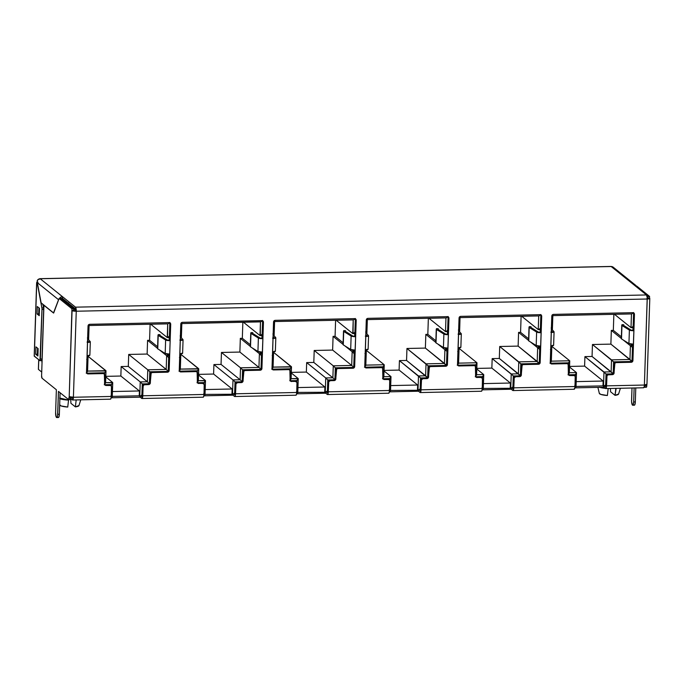 <?xml version="1.0" encoding="UTF-8"?>
<svg xmlns="http://www.w3.org/2000/svg" width="684" height="684" viewBox="0 0 684 684"><rect width="100%" height="100%" fill="white"/><g stroke="black" fill="none" stroke-linecap="round" stroke-linejoin="round"><path stroke-width="1.03" d="M59.67 404.885L59.696 404.971A9.653 1.958 1.9 0 0 59.995 405.381L59.696 404.099L59.995 405.381A9.653 1.958 1.9 0 0 67.742 407.057L68.545 400.106L59.705 398.738M618.61 393.993L615.027 395.343L610.556 391.744L610.427 388.478L610.556 391.744L615.027 395.343L616.147 388.358A11.671 2.368 -178.1 0 1 615.822 388.392L615.027 395.343A9.653 1.958 1.9 0 0 618.601 394.052L620.397 388.273M601.253 387.306A10.303 2.086 1.9 0 0 604.921 387.999L601.253 387.306M41.724 372.053L38.449 369.42L38.766 359.827L38.449 369.42L41.724 372.053M603.519 386.306L602.997 385.879L576.039 386.46L602.997 385.879L603.519 386.306L603.989 371.985L611.128 371.831L611.522 359.869L629.947 359.476L630.4 345.762L632.392 345.719L632.452 344.163L632.392 345.719L630.161 343.924L633.17 346.455L632.392 345.719L630.4 345.762L623.252 340.008L632.897 347.754L630.4 345.762L629.947 359.476L610.88 344.12L631.99 361.468L629.947 359.476L611.522 359.869L592.455 344.514L613.565 361.862L631.905 361.477L613.565 361.862L611.522 359.869L611.128 371.831L592.062 356.475L613.172 373.832L611.128 371.831L603.989 371.985L584.923 356.629L606.033 373.986L613.078 373.832L606.033 373.986L603.989 371.985L603.519 386.306L605.665 384.938L606.033 373.986L605.665 384.938L603.81 386.306M511.093 388.281L512.914 386.922L513.282 375.969L520.327 375.815L513.282 375.969L512.632 375.311L513.282 375.969L512.914 386.922L511.093 388.281L483.289 388.444L510.768 388.29L511.239 373.968L518.378 373.823L518.771 361.853L537.196 361.46L537.65 347.746L539.642 347.711L539.693 346.147L539.642 347.711L537.41 345.907L540.42 348.438L539.642 347.711L537.65 347.746L530.502 341.991L540.146 349.738L537.65 347.746L537.196 361.46L518.13 346.104L539.24 363.461L537.196 361.46L518.771 361.853L499.705 346.497L520.815 363.854L539.154 363.461L520.815 363.854L518.771 361.853L518.378 373.823L499.311 358.467L520.413 375.815L518.378 373.823L511.239 373.968L492.172 358.613L512.632 375.311L511.239 373.968L510.768 388.29M418.009 390.273L390.53 390.427L418.009 390.273L418.488 375.961L425.628 375.807L426.021 363.837L444.446 363.443L444.899 349.738L446.891 349.695L446.943 348.13L446.891 349.695L444.66 347.891L447.669 350.422L446.891 349.695L444.899 349.738L437.751 343.975L447.396 351.721L444.899 349.738L444.446 363.443L425.38 348.088L446.49 365.444L444.446 363.443L426.021 363.837L406.954 348.481L428.064 365.837L446.396 365.444L428.064 365.837L426.021 363.837L425.628 375.807L406.561 360.451L427.662 377.799L425.628 375.807L418.488 375.961L399.422 360.605L420.532 377.953L427.577 377.799L420.532 377.953L418.488 375.961L418.009 390.273L420.164 388.905L420.532 377.953L420.164 388.905L418.309 390.273M325.259 392.257L297.779 392.411L325.259 392.257L325.738 377.944L332.877 377.79L333.27 365.829L351.696 365.436L352.149 351.721L354.141 351.679L354.192 350.114L354.141 351.679L351.909 349.875L354.141 351.679L352.149 351.721L345.001 345.959L352.149 351.721L351.696 365.436L332.629 350.071L351.696 365.436L333.27 365.829L314.204 350.473L333.27 365.829L332.877 377.79L313.811 362.434L332.877 377.79L325.738 377.944L306.671 362.588L325.738 377.944L325.259 392.257L327.414 390.897L327.773 379.936L334.827 379.791L327.773 379.936L325.738 377.944L327.773 379.936L327.414 390.897L325.558 392.265M232.509 394.24L205.029 394.403L232.509 394.24L232.987 379.928L240.127 379.774L240.52 367.812L258.945 367.419L259.398 353.705L261.391 353.662L261.442 352.106L261.391 353.662L259.159 351.867L261.391 353.662L259.398 353.705L252.242 347.942L259.398 353.705L258.945 367.419L239.879 352.063L258.945 367.419L240.52 367.812L221.454 352.457L240.52 367.812L240.127 379.774L221.052 364.418L240.127 379.774L232.987 379.928L213.921 364.572L232.987 379.928L232.509 394.24L233.321 393.993L232.808 394.249M139.758 396.233L139.237 395.805L112.279 396.387L139.237 395.805L139.758 396.233L140.237 381.911L147.368 381.757L147.77 369.796L166.195 369.403L166.648 355.689L168.64 355.646L168.692 354.09L168.64 355.646L166.409 353.85L168.64 355.646L166.648 355.689L159.492 349.926L166.648 355.689L166.195 369.403L147.128 354.047L166.195 369.403L147.77 369.796L128.703 354.44L147.77 369.796L147.368 381.757L128.301 366.402L147.368 381.757L140.237 381.911L121.162 366.556L140.237 381.911L139.758 396.233L140.571 395.976L140.058 396.233M608.153 388.529L607.785 388.538A11.671 2.368 -178.1 0 0 608.187 388.563L607.383 395.506L608.187 388.563M599.817 387.341A11.671 2.368 -178.1 0 0 605.357 388.35L599.346 387.187M597.893 387.375L599.338 393.42A9.653 1.958 1.9 0 0 607.383 395.506L600.714 394.377L599.329 393.257M59.893 398.191A10.303 2.086 1.9 0 0 68.169 399.807L68.186 399.251L68.545 400.106A11.671 2.368 -178.1 0 1 59.876 398.789M59.611 397.994L68.545 400.106L67.742 407.057L61.073 405.928L59.688 404.808M576.193 381.621L603.151 381.039L584.606 366.111L569.567 366.427L584.606 366.111L603.151 381.039L602.997 385.879L603.151 381.039L576.193 381.621M483.443 383.604L510.401 383.031L491.856 368.095L476.816 368.411L491.856 368.095L510.401 383.031L510.238 387.871L510.401 383.031L483.443 383.604M390.692 385.588L417.65 385.015L399.105 370.078L384.066 370.403L399.105 370.078L417.65 385.015L417.488 389.854L417.65 385.015L390.692 385.588M297.942 387.572L324.9 386.999L306.355 372.062L291.316 372.387L306.355 372.062L324.9 386.999L324.738 391.838L324.9 386.999L297.942 387.572M205.191 389.564L232.15 388.982L213.605 374.045L198.565 374.37L213.605 374.045L232.15 388.982L231.987 393.822L232.15 388.982L205.191 389.564M149.411 383.673L149.805 371.788L168.144 371.395L149.805 371.788L147.77 369.796L149.805 371.788L149.411 383.673M103.934 373.703L102.78 373.233L88.108 373.909A1.719 1.624 -51.2 0 1 86.509 372.267L87.492 342.419L90.254 341.632A3.779 0.769 -178.1 0 1 90.314 341.778A3.779 0.769 -178.1 0 1 87.492 342.419L88.039 326.02A1.719 1.624 -51.2 0 1 89.758 324.301L169.093 322.609A1.719 1.624 -51.2 0 1 170.701 324.25L170.154 340.649A3.779 0.769 -178.1 0 1 165.631 340.016L165.186 353.457L157.756 348.857A3.779 0.769 1.9 0 1 157.577 348.515A3.779 0.769 1.9 0 0 157.551 348.592A3.779 0.769 1.9 0 0 157.756 348.857L158.209 335.408L165.631 340.016L165.186 353.457A3.779 0.769 1.9 0 0 169.709 354.098L169.162 370.497L168.734 370.147L169.264 354.098L168.734 370.147L168.204 371.344L168.683 357.689L169.145 357.672L166.648 355.689L168.683 357.689L168.238 371.309L167.016 371.857L151.908 372.182L150.719 372.703L149.762 383.151L148.197 384.22L143.734 384.442L142.811 385.366L142.349 395.429L142.657 386.015L143.093 386.366L142.785 395.779L203.994 394.463L204.208 384.417L202.703 383.408L198.257 383.382L197.385 382.484L197.12 372.07L195.966 371.6L180.858 371.925L179.362 370.916L180.79 324.036L181.32 322.839L182.508 322.318L262.476 320.736L263.451 322.267L261.767 369.155L260.202 370.224L245.094 370.548L243.906 371.07L242.948 381.51L242.016 382.442L237.562 382.664L235.997 383.733L235.535 393.787L296.753 392.479L296.959 382.433L295.454 381.424L291.008 381.39L290.144 380.501L289.871 370.078L288.716 369.616L273.609 369.941L272.112 368.933L273.54 322.053L274.07 320.856L275.259 320.334L354.594 318.633L355.757 319.103L356.202 320.283L354.517 367.171L352.953 368.24L337.845 368.565L336.656 369.078L335.699 379.526L334.775 380.458L330.312 380.68L328.748 381.749L328.286 391.804L389.504 390.496L389.709 380.449L388.837 379.552L384.391 379.526L382.895 378.517L382.63 368.095L381.467 367.633L366.368 367.949L364.863 366.949L366.291 320.069L366.821 318.864L368.009 318.351L447.353 316.649L448.507 317.119L448.952 318.299L447.276 365.188L445.703 366.256L430.604 366.581L429.407 367.094L428.449 377.542L427.526 378.474L423.063 378.697L421.498 379.765L421.036 389.82L482.254 388.512L482.459 378.457L480.963 377.457L476.509 377.423L475.645 376.533L475.38 366.111L474.217 365.641L459.118 365.966L457.613 364.965L459.049 318.077L459.571 316.88L460.759 316.367L540.104 314.666L541.258 315.136L541.702 316.316L540.027 363.204L538.453 364.273L523.354 364.589L522.157 365.111L521.199 375.559L520.276 376.491L515.813 376.713L514.248 377.782L513.787 387.837L575.005 386.528L575.21 376.474L574.346 375.584L569.892 375.55L568.395 374.55L568.13 364.127L566.968 363.657L551.868 363.982L550.372 362.982L551.8 316.094L552.321 314.897L553.51 314.383L632.854 312.682L634.008 313.152L634.453 314.324L632.777 361.212L631.204 362.281L616.104 362.606L614.916 363.127L613.95 373.575L612.385 374.644L607.931 374.866L606.999 375.798L606.537 385.853L644.388 385.041L647.235 299.011L76.257 311.229L73.402 397.259L111.244 396.455L111.458 386.4L110.586 385.511L106.14 385.477L104.635 384.476L104.37 374.054L103.216 373.584L88.108 373.909L86.611 372.9L88.039 326.02L88.569 324.823L89.758 324.301L169.093 322.609L170.256 323.07L170.701 324.25L169.709 354.098L169.162 370.497L168.64 371.694L167.452 372.207L152.344 372.532L151.155 373.054L150.198 383.502L148.625 384.57L144.17 384.793L143.247 385.716L142.144 398.447L140.237 397.173L140.263 396.258L140.237 397.173L111.116 397.797L140.237 397.173L141.802 398.439A3.437 0.872 88.8 0 0 141.99 398.507L203.199 397.199A3.437 0.872 -91.2 0 0 203.994 394.463L203.661 396.634L203.02 397.122A3.437 0.872 -91.2 0 0 203.199 397.199M167.546 337.545L169.854 336.169L169.401 336.177L169.846 322.771L169.401 336.177L167.546 337.545L167.7 323.865L167.247 337.545L150.719 324.233L167.247 337.545M86.723 373.139L104.661 372.754L104.609 374.362L104.661 372.754L105.977 370.959L87.509 355.851L105.943 370.694L87.578 371.087L105.977 370.959L104.661 372.754L86.723 373.139M104.755 384.707L111.398 384.57L111.347 386.178L111.398 384.57L112.68 382.501L105.789 376.952L112.68 382.501L105.601 382.655L112.715 382.766L111.398 384.57L104.755 384.707M606.127 384.93L605.665 384.938L606.127 384.93M613.172 373.746L613.565 361.862L613.172 373.746M631.99 361.383L632.443 347.763L631.99 361.383M633.615 326.242L633.153 326.251L633.598 312.853L633.153 326.251L632.469 326.884L633.615 326.242M550.483 363.213L568.421 362.836L568.361 364.435L569.037 362.152L568.421 362.836L550.483 363.213M568.507 374.789L575.159 374.644L575.107 376.251L575.783 373.96L575.159 374.644L568.507 374.789M513.376 386.913L512.914 386.922L513.376 386.913M520.421 375.73L520.815 363.854L520.421 375.73M539.24 363.375L539.693 349.746L539.24 363.375M540.864 328.226L540.403 328.234L540.847 314.837L540.403 328.234L539.719 328.867L540.864 328.226M457.733 365.205L475.662 364.82L475.611 366.419L476.286 364.136L475.662 364.82L457.733 365.205M475.756 376.773L482.408 376.627L482.357 378.235L483.032 375.943L482.408 376.627L475.756 376.773M420.617 388.897L420.164 388.905L420.617 388.897M427.671 377.713L428.064 365.837L427.671 377.713M446.49 365.359L446.943 351.73L446.49 365.359M448.114 330.21L447.652 330.218L448.097 316.82L447.652 330.218L446.968 330.851L448.114 330.21M364.982 367.188L382.912 366.804L382.86 368.411L383.536 366.12L382.912 366.804L364.982 367.188M383.006 378.756L389.658 378.611L389.598 380.219L390.282 377.927L389.658 378.611L383.006 378.756M327.867 390.88L327.414 390.897L327.867 390.88M334.912 379.697L335.314 367.821L353.645 367.428L335.314 367.821L333.27 365.829L335.314 367.821L334.912 379.697M353.739 367.342L354.192 353.714L354.645 353.705L352.149 351.721L354.192 353.714L353.739 367.342M353.047 333.578L355.364 332.202L354.902 332.21L355.347 318.804L354.902 332.21L353.047 333.578L353.209 319.898L352.756 333.57L336.229 320.266L352.756 333.57M272.223 369.172L290.161 368.787L290.11 370.395L290.161 368.787L291.478 366.983L273.01 351.875L291.444 366.718L273.078 367.111L291.478 366.983L290.161 368.787L272.223 369.172M290.255 380.74L296.907 380.595L296.847 382.202L296.907 380.595L298.181 378.534L291.298 372.985L298.181 378.534L291.102 378.679L298.215 378.799L296.907 380.595L290.255 380.74M235.116 392.873L234.663 392.881L235.022 381.92L242.076 381.775L235.022 381.92L232.987 379.928L235.022 381.92L234.663 392.881L233.321 393.993L235.116 392.873M242.162 381.689L242.555 369.805L260.895 369.411L242.555 369.805L240.52 367.812L242.555 369.805L242.162 381.689M260.989 369.326L261.442 355.697L261.895 355.689L259.398 353.705L261.442 355.697L260.989 369.326M260.296 335.562L262.605 334.185L262.152 334.194L262.596 320.787L262.152 334.194L260.296 335.562L260.45 321.882L259.997 335.562L243.47 322.249L259.997 335.562M179.473 371.156L197.411 370.771L197.36 372.378L197.411 370.771L198.728 368.967L180.26 353.859L198.693 368.71L180.328 369.095L198.728 368.967L197.411 370.771L179.473 371.156M197.505 382.724L204.148 382.587L204.097 384.186L204.148 382.587L205.431 380.518L198.54 374.969L205.431 380.518L198.351 380.672L205.465 380.783L204.148 382.587L197.505 382.724M142.366 394.856L141.913 394.865L142.272 383.912L149.326 383.758L142.272 383.912L140.237 381.911L142.272 383.912L141.913 394.865L140.571 395.976L142.366 394.856M112.441 391.547L139.399 390.966L120.854 376.029L105.815 376.354L120.854 376.029L139.399 390.966L139.237 395.805L139.399 390.966L112.441 391.547M68.075 304.286L75.821 310.425L68.195 304.286L68.306 303.611L68.075 304.286M67.152 302.268L62.27 298.335L67.152 302.268L66.271 303.029L67.152 302.268M87.022 356.612L87.971 357.373L87.022 356.612M86.996 357.399L87.971 357.373L86.996 357.399M149.574 340.29L157.611 346.771L149.574 340.29L147.582 340.333L157.559 348.37L147.582 340.333L147.128 354.047L128.703 354.44L128.301 366.402L121.162 366.556L120.854 376.029L121.162 366.556L128.301 366.402L128.703 354.44L147.128 354.047L147.582 340.333L149.574 340.29L150.104 324.25L149.574 340.29M169.145 340.299L169.239 337.537L169.145 340.299M550.782 346.685L551.731 347.446L550.782 346.685M551.731 347.446L550.757 347.472L551.766 347.711L550.449 349.515L551.766 347.711M614.48 314.307L631.007 327.619L631.46 313.947L631.007 327.619L614.48 314.307M613.326 330.363L621.371 336.844L613.326 330.363L611.334 330.406L621.32 338.443L611.334 330.406L610.88 344.12L592.455 344.514L592.062 356.475L584.923 356.629L584.606 366.111L584.923 356.629L592.062 356.475L592.455 344.514L610.88 344.12L611.334 330.406L613.326 330.363L613.864 314.324L613.326 330.363M632.905 330.372L632.999 327.61L633.811 327.32L632.999 327.576L632.905 330.372M569.55 367.026L576.441 372.575L569.55 367.026M576.441 372.575L569.362 372.729L576.441 372.575L575.783 373.96L576.475 372.84M551.27 345.924L569.695 360.767L551.27 345.924M569.695 360.767L551.33 361.161L569.695 360.767L569.037 362.152L569.729 361.032M458.032 348.669L458.973 349.43L458.032 348.669M458.973 349.43L458.006 349.456L459.015 349.695L457.699 351.499L459.015 349.695M521.73 316.29L538.257 329.603L538.71 315.931L538.257 329.603L521.73 316.29M538.582 329.594L539.719 328.867L538.257 329.603M520.575 332.347L528.621 338.828L520.575 332.347L518.583 332.39L528.57 340.435L518.583 332.39L518.13 346.104L499.705 346.497L499.311 358.467L492.172 358.613L491.856 368.095L492.172 358.613L499.311 358.467L499.705 346.497L518.13 346.104L518.583 332.39L520.575 332.347L521.105 316.307L520.575 332.347M540.155 332.356L540.249 329.594L540.155 332.356M476.799 369.018L483.691 374.558L476.799 369.018M483.691 374.558L476.611 374.712L483.691 374.558L483.032 375.943L483.725 374.823M458.511 347.908L476.945 362.751L458.511 347.908M476.945 362.751L458.579 363.144L476.945 362.751L476.286 364.136L476.979 363.016M365.282 350.661L366.222 351.422L365.282 350.661M366.222 351.422L365.256 351.439L366.265 351.687L364.948 353.483L366.265 351.687M428.979 318.274L445.506 331.586L445.959 317.915L445.506 331.586L428.979 318.274M427.825 334.339L435.87 340.812L427.825 334.339L425.833 334.382L435.819 342.419L425.833 334.382L425.38 348.088L406.954 348.481L406.561 360.451L399.422 360.605L399.105 370.078L399.422 360.605L406.561 360.451L406.954 348.481L425.38 348.088L425.833 334.382L427.825 334.339L428.355 318.291L427.825 334.339M447.404 334.339L447.49 331.586L447.404 334.339M384.049 371.002L390.932 376.551L384.049 371.002M390.932 376.551L383.861 376.696L390.932 376.551L390.282 377.927L390.974 376.816M365.76 349.892L384.194 364.734L365.76 349.892M384.194 364.734L365.829 365.128L384.194 364.734L383.536 366.12L384.228 364.999M272.531 352.645L273.472 353.406L272.531 352.645M272.506 353.423L273.472 353.406L272.506 353.423M335.075 336.323L343.12 342.795L335.075 336.323L333.082 336.366L343.06 344.403L333.082 336.366L332.629 350.071L314.204 350.473L313.811 362.434L306.671 362.588L306.355 372.062L306.671 362.588L313.811 362.434L314.204 350.473L332.629 350.071L333.082 336.366L335.075 336.323L335.605 320.274L335.075 336.323M354.654 336.323L354.739 333.57L354.654 336.323M179.772 354.628L180.721 355.389L179.772 354.628M179.747 355.406L180.721 355.389L179.747 355.406M242.324 338.306L250.37 344.787L242.324 338.306L240.332 338.349L250.31 346.386L240.332 338.349L239.879 352.063L221.454 352.457L221.052 364.418L213.921 364.572L213.605 374.045L213.921 364.572L221.052 364.418L221.454 352.457L239.879 352.063L240.332 338.349L242.324 338.306L242.854 322.258L242.324 338.306M261.904 338.315L261.989 335.553L261.904 338.315M76.18 399.943L75.377 406.894L70.914 403.295L75.377 406.894L76.18 399.943A11.671 2.368 -178.1 0 0 76.505 399.909L76.138 399.918M70.914 403.295L70.734 398.832L70.914 403.295M78.968 405.544L75.377 406.894A9.653 1.958 1.9 0 0 78.951 405.603L80.746 399.815M389.871 390.171L389.29 389.572L389.871 390.171M333.159 378.047L333.655 378.517L333.159 378.047M334.262 379.133L334.912 379.782L334.262 379.133M383.143 378.081L382.518 378.765L383.143 378.081M383.835 376.961L383.604 377.448L383.835 376.961M351.986 365.692L352.474 366.162L351.986 365.692M353.089 366.769L353.731 367.428L353.089 366.769M365.111 366.513L364.486 367.197L365.111 366.513M365.803 365.393L365.572 365.88L365.803 365.393M354.432 351.935L354.919 352.405L354.432 351.935M355.552 333.279L355.039 333.536L355.552 333.279M354.021 319.608L354.671 319.129L354.021 319.608M355.355 318.496L354.671 319.129L355.355 318.496M366.239 332.578L365.658 331.979L366.239 332.578M274.532 321.548L353.337 319.898M273.942 320.856L274.369 321.309L273.942 320.856M367.12 319.325L366.692 318.872L367.12 319.325M274.122 335.263L272.907 333.963L274.079 335.254M447.421 317.137L448.106 316.512L447.421 317.137M446.259 317.88L446.772 317.624L446.259 317.88M446.31 331.33L446.968 330.851L446.31 331.33M447.789 331.552L448.302 331.287L447.789 331.552M272.813 354.791L272.198 355.466L272.813 354.791M273.053 367.376L272.822 367.864L273.053 367.376M272.36 368.496L271.736 369.18L272.36 368.496M291.085 378.953L290.854 379.432L291.085 378.953M290.392 380.065L289.768 380.749L290.392 380.065M296.728 392.907L297.762 392.89L296.54 391.556L297.711 392.847M482.622 388.187L482.04 387.58L482.622 388.187M482.229 388.939L483.212 388.88M240.409 380.03L240.896 380.501L240.409 380.03M241.512 381.116L242.162 381.766L241.512 381.116M475.893 376.097L475.269 376.781L475.893 376.097M476.586 374.977L476.355 375.465L476.586 374.977M259.236 367.676L259.723 368.146L259.236 367.676M260.339 368.753L260.98 369.411L260.339 368.753M457.861 364.529L457.245 365.213L457.861 364.529M458.554 363.409L458.331 363.897L458.554 363.409M261.681 353.919L262.169 354.389L261.681 353.919M262.801 335.263L262.288 335.519L262.801 335.263M261.262 321.591L261.921 321.112L261.262 321.591M262.605 320.48L261.921 321.112L262.605 320.48M458.99 330.594L458.408 329.996L458.99 330.594M181.192 322.839L181.619 323.293L181.192 322.839M459.87 317.342L459.443 316.88L459.87 317.342M460.033 317.573L459.639 331.321L458.605 331.347M181.841 323.566L181.38 337.272L180.157 335.947L181.328 337.238M540.172 315.153L540.864 314.529L540.172 315.153M539.009 315.897L539.522 315.64L539.009 315.897M540.54 329.56L541.061 329.303L540.54 329.56M180.063 356.774L179.439 357.458L180.063 356.774M180.302 369.369L180.072 369.847L180.302 369.369M179.61 370.48L178.986 371.164L179.61 370.48M198.334 380.937L198.103 381.424L198.334 380.937M197.642 382.057L197.018 382.732L197.642 382.057M205.003 394.839L203.789 393.539L204.961 394.83M575.372 386.203L574.791 385.596L575.372 386.203M147.658 382.023L148.146 382.493L147.658 382.023M148.761 383.1L149.411 383.758L148.761 383.1M568.643 374.114L568.019 374.798L568.643 374.114M569.336 372.994L569.105 373.481L569.336 372.994M166.477 369.659L166.973 370.129L166.477 369.659M167.589 370.745L168.23 371.395L167.589 370.745M550.62 362.546L549.996 363.23L550.62 362.546M551.313 361.426L551.082 361.913L551.313 361.426M168.931 355.911L169.418 356.381L168.931 355.911M170.051 337.246L169.538 337.503L170.051 337.246M168.512 323.575L169.162 323.096L168.512 323.575M169.854 322.463L169.162 323.096L169.854 322.463M551.74 328.611L551.159 328.004L551.74 328.611M89.031 325.516L167.837 323.865M88.441 324.823L88.869 325.285L88.441 324.823M552.621 315.358L552.193 314.897L552.621 315.358M88.621 339.238L87.407 337.93L88.569 339.23M632.922 313.169L633.615 312.537L632.922 313.169M631.76 313.913L632.273 313.648L631.76 313.913M631.819 327.362L632.469 326.884L631.819 327.362M87.313 358.758L86.688 359.442L87.313 358.758M87.552 371.352L87.321 371.839L87.552 371.352M86.859 372.472L86.235 373.156L86.859 372.472M105.575 382.92L105.345 383.408L105.575 382.92M104.883 384.04L104.267 384.724L104.883 384.04M111.227 396.874L112.262 396.857L112.732 382.655M111.62 396.13L111.039 395.523L111.62 396.13M68.588 302.986L68.306 303.611L68.588 302.986M632.709 405.227L634.367 405.193A4.121 1.052 -91.2 0 0 635.325 401.91L633.666 401.944A4.121 1.052 88.8 0 1 632.709 405.227A4.121 1.052 88.8 0 1 632.486 405.142L631.606 401.876L631.982 388.025L631.571 400.268A4.121 1.052 88.8 0 0 632.486 405.142L633.264 404.552L633.666 401.944L635.325 401.91L634.923 404.518L634.145 405.108M56.524 417.462A4.121 1.052 88.8 0 1 55.609 412.589L56.131 416.838L56.934 417.479L57.576 415.752L58.465 391.419L68.58 399.567L58.465 391.419L57.704 414.273L59.363 414.239L60.081 392.727L59.363 414.239L57.704 414.273A4.121 1.052 88.8 0 1 56.746 417.556A4.121 1.052 88.8 0 1 56.524 417.462M481.681 377.577L476.073 377.072M474.944 365.76L473.781 365.29L458.049 365.504M541.164 315.324L540.728 332.364L541.266 315.965A1.719 1.624 128.8 0 0 540.89 314.854M540.266 346.155L539.591 362.853L538.017 363.922L522.918 364.239L521.73 364.76L520.763 375.208L519.84 376.14L514.744 376.499L513.812 377.431L513.299 388.102L513.034 388.82L512.222 388.298L512.863 388.811A1.719 0.436 88.8 0 0 512.957 388.854L512.966 388.854A1.719 0.436 88.8 0 0 513.351 387.486L513.667 378.072L514.103 378.423L513.667 378.072A1.719 1.624 128.8 0 1 515.385 376.362L519.199 376.277A1.719 1.624 128.8 0 0 520.917 374.558L521.199 365.957L521.635 366.308A1.719 1.624 -51.2 0 1 523.354 364.589L538.017 363.922A1.719 1.624 128.8 0 0 539.736 362.204L540.266 346.155M574.432 375.584L568.832 375.089M567.694 363.777L566.54 363.307L550.8 363.52M633.914 313.332L633.478 330.372L634.025 313.973L634.453 314.324L633.914 330.723L631.007 330.03L623.586 325.422L623.748 324.738L622.038 324.643L621.773 325.148A3.779 0.769 1.9 0 0 621.961 325.481L629.383 330.09L628.938 343.53A3.779 0.769 1.9 0 0 633.469 344.172L632.922 360.571L632.486 360.22L631.965 361.417L630.768 361.93L615.668 362.255L614.48 362.776L613.522 373.225L611.949 374.293L607.495 374.516L606.563 375.448L606.109 385.502L606.417 376.089L606.853 376.439L606.537 385.853L605.904 388.521L603.989 387.247L604.023 386.332L603.989 387.247L574.876 387.871L603.989 387.247L605.562 388.512A3.437 0.872 88.8 0 0 605.742 388.58L643.584 387.768A3.437 0.872 -91.2 0 0 644.388 385.041L644.054 387.212L643.405 387.7A3.437 0.872 -91.2 0 0 643.584 387.768M633.016 344.172L632.486 360.22L633.016 344.172M110.68 385.511L105.071 385.015M86.885 373.37A1.719 1.624 128.8 0 0 87.672 373.558L103.216 373.584A1.719 1.624 -51.2 0 1 104.233 373.926L103.797 373.575A1.719 1.624 128.8 0 0 102.78 373.233L87.048 373.447M170.162 323.258L169.718 340.299L170.265 323.9A1.719 1.624 128.8 0 0 169.88 322.797M203.43 383.527L197.821 383.031M196.684 371.72L195.53 371.25L179.798 371.455M262.913 321.275L262.468 338.315L263.015 321.916A1.719 1.624 128.8 0 0 262.63 320.813M262.015 352.115L261.331 368.804L259.766 369.873L244.658 370.198L243.47 370.711L242.512 381.159L241.58 382.091L237.126 382.313L235.561 383.382L235.048 394.052L234.783 394.779L233.962 394.249L234.612 394.771A1.719 0.436 88.8 0 0 234.697 394.805L234.706 394.805A1.719 0.436 88.8 0 0 235.099 393.437L235.416 384.032L235.843 384.382L235.416 384.032A1.719 1.624 128.8 0 1 237.126 382.313L240.948 382.236A1.719 1.624 128.8 0 0 242.658 380.518L242.948 371.916L243.384 372.267A1.719 1.624 -51.2 0 1 245.094 370.548L259.766 369.873A1.719 1.624 128.8 0 0 261.485 368.163L262.015 352.115M296.181 381.544L290.572 381.039M289.443 369.728L288.28 369.266L272.548 369.471M355.663 319.291L355.227 336.331L355.766 319.932A1.719 1.624 128.8 0 0 355.389 318.821M354.765 350.131L354.081 366.821L352.517 367.889L337.409 368.214L336.22 368.727L335.263 379.175L334.339 380.107L329.876 380.33L328.311 381.398L327.798 392.069L327.533 392.787L326.713 392.265L327.362 392.787A1.719 0.436 88.8 0 0 327.456 392.821L327.456 392.821A1.719 0.436 88.8 0 0 327.85 391.453L328.166 382.048L328.602 382.399L328.166 382.048A1.719 1.624 128.8 0 1 329.876 380.33L333.698 380.244A1.719 1.624 128.8 0 0 335.408 378.534L335.699 369.933L336.135 370.283A1.719 1.624 -51.2 0 1 337.845 368.565L352.517 367.889A1.719 1.624 128.8 0 0 354.235 366.171L354.765 350.131M388.931 379.56L383.322 379.056M382.194 367.744L381.031 367.282L365.299 367.488M448.413 317.308L447.977 334.348L448.516 317.949A1.719 1.624 128.8 0 0 448.14 316.837M365.145 367.411A1.719 1.624 128.8 0 0 365.931 367.599L381.467 367.633A1.719 1.624 -51.2 0 1 382.493 367.975L382.057 367.624A1.719 1.624 128.8 0 0 381.031 367.282L366.368 367.949A1.719 1.624 -51.2 0 1 364.76 366.308L365.752 336.468L368.505 335.673A3.779 0.769 -178.1 0 1 368.565 335.818A3.779 0.769 -178.1 0 1 365.752 336.468L366.291 320.069A1.719 1.624 -51.2 0 1 368.009 318.351L447.353 316.649A1.719 1.624 -51.2 0 1 448.952 318.299L448.413 334.698A3.779 0.769 -178.1 0 1 443.882 334.066L443.437 347.506L436.016 342.898A3.779 0.769 1.9 0 1 435.828 342.564A3.779 0.769 1.9 0 0 435.811 342.633A3.779 0.769 1.9 0 0 436.016 342.898L436.46 329.457L443.882 334.066L443.437 347.506A3.779 0.769 1.9 0 0 447.96 348.139L447.421 364.538L446.985 364.187L447.516 348.139L446.84 364.837L445.267 365.906L430.168 366.231L428.971 366.744L428.013 377.192L427.09 378.124L422.627 378.346L421.062 379.415L420.549 390.085L420.284 390.803L419.463 390.282L420.113 390.803A1.719 0.436 88.8 0 0 420.207 390.838L420.215 390.838M110.979 385.742L110.543 385.391A1.719 1.624 128.8 0 0 109.517 385.049L109.953 385.4A1.719 1.624 -51.2 0 1 111.56 387.041L111.244 396.455A3.437 0.872 -91.2 0 1 110.449 399.182A3.437 0.872 -91.2 0 1 110.261 399.114L110.911 398.618L111.244 396.455L73.402 397.259L76.257 311.229A3.437 0.693 -178.1 0 1 72.068 310.596L69.169 397.977A2.061 0.522 88.8 0 1 68.691 399.61A2.061 0.522 88.8 0 1 68.58 399.567L69.212 396.634A3.437 0.693 1.9 0 0 73.402 397.259A3.437 0.872 88.8 0 1 72.607 399.995A3.437 0.872 88.8 0 1 72.418 399.918L70.777 398.592L72.76 399.935L73.402 397.259L69.212 396.634L71.948 308.775L59.115 298.438L53.66 313.05L43.93 305.329L41.596 375.772L42.049 378.209L56.37 389.743L55.609 412.589L56.37 389.743L42.049 378.209A2.061 0.522 88.8 0 1 41.596 375.772L43.93 305.329L53.6 313.075L59.115 298.438L60.773 298.404L59.115 298.438L71.948 308.775L73.607 308.74L60.773 298.404L73.607 308.74L71.948 308.775L71.888 310.459L76.257 311.229L71.888 310.459L73.556 310.425L73.607 308.74L73.556 310.425L76.257 311.229L75.496 307.167L62.441 296.651L62.381 298.327L75.445 308.843L62.381 298.327L62.441 296.651L75.496 307.167L646.483 294.949L611.18 266.521L39.86 278.73L39.552 279.226M72.966 396.908L72.649 398.242L71.119 397.147L72.478 398.242A1.719 0.436 88.8 0 0 72.572 398.276L72.572 398.276A1.719 0.436 88.8 0 0 72.949 397.267M141.212 396.233L142.024 396.763L142.349 395.429A1.719 0.436 88.8 0 1 141.947 396.788A1.719 0.436 88.8 0 1 141.853 396.754L141.212 396.233M604.972 386.315L605.785 386.836L606.109 385.502A1.719 0.436 88.8 0 1 605.708 386.862A1.719 0.436 88.8 0 1 605.614 386.828L604.972 386.315M457.895 365.427A1.719 1.624 128.8 0 0 458.682 365.615L474.217 365.641A1.719 1.624 -51.2 0 1 475.243 365.991L474.807 365.641A1.719 1.624 128.8 0 0 473.781 365.29L459.118 365.966A1.719 1.624 -51.2 0 1 457.511 364.324L458.502 334.485L461.255 333.689A3.779 0.769 -178.1 0 1 461.315 333.835A3.779 0.769 -178.1 0 1 458.502 334.485L459.049 318.077A1.719 1.624 -51.2 0 1 460.759 316.367L540.104 314.666A1.719 1.624 -51.2 0 1 541.702 316.316L541.164 332.715A3.779 0.769 -178.1 0 1 536.632 332.073L536.188 345.523L528.766 340.914A3.779 0.769 1.9 0 1 528.578 340.581A3.779 0.769 1.9 0 0 528.561 340.649A3.779 0.769 1.9 0 0 528.766 340.914L529.211 327.474L536.632 332.073L536.188 345.523A3.779 0.769 1.9 0 0 540.719 346.155L540.172 362.554A1.719 1.624 -51.2 0 1 538.453 364.273L522.918 364.239A1.719 1.624 128.8 0 0 521.199 365.957L521.635 366.308L521.353 374.909A1.719 1.624 -51.2 0 1 519.635 376.627L515.813 376.713A1.719 1.624 -51.2 0 0 514.103 378.423L513.787 387.837A3.437 0.872 88.8 0 1 512.991 390.564A3.437 0.872 88.8 0 1 512.803 390.496L511.239 389.23L511.273 388.315L511.239 389.23L513.145 390.504L513.787 387.837L575.005 386.528A3.437 0.872 -91.2 0 1 574.209 389.256A3.437 0.872 -91.2 0 1 574.021 389.187L574.893 387.76L575.312 377.115A1.719 1.624 -51.2 0 0 574.731 375.815L574.295 375.465A1.719 1.624 128.8 0 0 573.278 375.123L569.892 375.55A1.719 1.624 -51.2 0 1 568.293 373.909L568.575 365.307A1.719 1.624 -51.2 0 0 567.994 363.999L567.558 363.649A1.719 1.624 128.8 0 0 566.54 363.307L551.868 363.982A1.719 1.624 -51.2 0 1 550.261 362.34L550.808 345.942A3.779 0.769 1.9 0 0 553.621 345.292L554.074 331.851A3.779 0.769 -178.1 0 1 551.253 332.492L551.8 316.094A1.719 1.624 -51.2 0 1 553.51 314.383L632.854 312.682A1.719 1.624 -51.2 0 1 634.453 314.324L634.025 313.973A1.719 1.624 128.8 0 0 633.64 312.87M203.729 383.758L203.293 383.408A1.719 1.624 128.8 0 0 202.267 383.057L202.703 383.408A1.719 1.624 -51.2 0 1 204.311 385.058L203.994 394.463L142.785 395.779A3.437 0.872 88.8 0 1 141.99 398.507M296.48 381.766L296.044 381.416A1.719 1.624 128.8 0 0 295.026 381.073L295.454 381.424A1.719 1.624 -51.2 0 1 297.061 383.074L296.753 392.479L235.535 393.787A3.437 0.872 88.8 0 1 234.74 396.523A3.437 0.872 88.8 0 1 234.552 396.446L232.987 395.19L233.013 394.275L232.987 395.19L234.552 396.446L235.202 395.959L235.843 384.382A1.719 1.624 -51.2 0 1 237.562 382.664L241.384 382.587A1.719 1.624 -51.2 0 0 243.094 380.868L242.658 380.518L243.094 380.868L243.384 372.267L242.948 371.916A1.719 1.624 128.8 0 1 244.658 370.198L260.202 370.224A1.719 1.624 -51.2 0 0 261.921 368.514L261.485 368.163L261.921 368.514L262.904 338.666L260.006 337.973L252.576 333.364L252.747 332.68L252.721 333.45L252.747 332.68L251.037 332.586L250.772 333.091A3.779 0.769 1.9 0 0 250.96 333.424A3.779 0.769 -178.1 0 1 250.754 333.168A3.779 0.769 -178.1 0 1 250.772 333.091L251.037 332.586L252.747 332.68L252.576 333.364L260.006 337.973L262.904 338.666A3.779 0.769 -178.1 0 1 258.381 338.033L257.936 351.473L250.515 346.865L250.96 333.424L258.381 338.033L257.936 351.473A3.779 0.769 1.9 0 0 262.459 352.106L257.936 351.473L250.515 346.865L250.96 333.424L258.381 338.033L262.904 338.666L263.451 322.267L263.015 321.916L263.451 322.267A1.719 1.624 -51.2 0 0 261.844 320.625L182.508 322.318A1.719 1.624 -51.2 0 0 180.79 324.036L179.798 353.876A3.779 0.769 1.9 0 0 182.619 353.235L183.064 339.794A3.779 0.769 -178.1 0 1 180.251 340.435L183.004 339.649A3.779 0.769 -178.1 0 1 183.064 339.794M296.753 392.479L296.411 394.651L295.77 395.138A3.437 0.872 -91.2 0 0 295.95 395.215A3.437 0.872 -91.2 0 0 296.753 392.479M389.23 379.782L388.794 379.432A1.719 1.624 128.8 0 0 387.777 379.09L388.213 379.44A1.719 1.624 -51.2 0 1 389.812 381.082L389.504 390.496L328.286 391.804A3.437 0.872 88.8 0 1 327.491 394.54A3.437 0.872 88.8 0 1 327.303 394.463L325.738 393.206L325.764 392.283L325.738 393.206L327.303 394.463L327.952 393.975L328.602 382.399A1.719 1.624 -51.2 0 1 330.312 380.68L334.134 380.595A1.719 1.624 -51.2 0 0 335.844 378.885L335.408 378.534L335.844 378.885L336.135 370.283L335.699 369.933A1.719 1.624 128.8 0 1 337.409 368.214L352.953 368.24A1.719 1.624 -51.2 0 0 354.671 366.521L354.235 366.171L354.671 366.521L355.654 336.682L352.756 335.981L345.334 331.381L345.497 330.688L345.471 331.466L345.497 330.688L343.787 330.603L343.522 331.107A3.779 0.769 1.9 0 0 343.71 331.441A3.779 0.769 -178.1 0 1 343.505 331.176A3.779 0.769 -178.1 0 1 343.522 331.107L343.787 330.603L345.497 330.688L345.334 331.381L352.756 335.981L355.654 336.682A3.779 0.769 -178.1 0 1 351.131 336.049L350.687 349.49L343.265 344.881L343.71 331.441L351.131 336.049L350.687 349.49A3.779 0.769 1.9 0 0 355.21 350.123L350.687 349.49L343.265 344.881L343.71 331.441L351.131 336.049L355.654 336.682L356.202 320.283L355.766 319.932L356.202 320.283A1.719 1.624 -51.2 0 0 354.594 318.633L275.259 320.334A1.719 1.624 -51.2 0 0 273.54 322.053L272.557 351.892A3.779 0.769 1.9 0 0 275.37 351.251L275.814 337.802A3.779 0.769 -178.1 0 1 273.002 338.452L275.755 337.657A3.779 0.769 -178.1 0 1 275.814 337.802M389.504 390.496L389.17 392.667L388.521 393.155A3.437 0.872 -91.2 0 0 388.7 393.223A3.437 0.872 -91.2 0 0 389.504 390.496M481.981 377.799L481.545 377.448A1.719 1.624 128.8 0 0 480.527 377.106L480.963 377.457A1.719 1.624 -51.2 0 1 482.562 379.098L482.254 388.512L421.036 389.82A3.437 0.872 88.8 0 1 420.241 392.556A3.437 0.872 88.8 0 1 420.053 392.479L418.488 391.214L418.522 390.299L418.488 391.214L420.053 392.479L420.925 391.051L421.353 380.407L420.916 380.056L420.6 389.47A1.719 0.436 88.8 0 1 420.207 390.838M482.254 388.512L481.921 390.684L481.271 391.171A3.437 0.872 -91.2 0 0 481.459 391.239A3.437 0.872 -91.2 0 0 482.254 388.512M540.172 362.554L539.736 362.204L540.172 362.554M272.386 369.403A1.719 1.624 128.8 0 0 273.181 369.591L288.716 369.616A1.719 1.624 -51.2 0 1 289.742 369.958L289.306 369.608A1.719 1.624 128.8 0 0 288.28 369.266L273.609 369.941A1.719 1.624 -51.2 0 1 272.01 368.291L272.557 351.892L275.31 351.106M179.635 371.386A1.719 1.624 128.8 0 0 180.422 371.574L195.966 371.6A1.719 1.624 -51.2 0 1 196.983 371.942L196.547 371.592A1.719 1.624 128.8 0 0 195.53 371.25L180.858 371.925A1.719 1.624 -51.2 0 1 179.259 370.275L179.798 353.876L182.56 353.089M37.988 282.15L36.662 282.569L37.346 283.296L41.904 307.886L43.562 307.851L42.912 304.371L43.562 307.851L41.904 307.886A2.061 0.522 88.8 0 1 42.006 309.442L43.665 309.407L42.006 309.442L40.365 359.04L42.023 359.006L40.365 359.04A2.061 0.522 88.8 0 1 39.886 360.682A2.061 0.522 88.8 0 1 39.775 360.639L34.234 355.962M43.673 309.279A2.061 0.522 -91.2 0 0 43.562 307.851L43.673 309.407M42.023 359.006L41.433 360.605A2.061 0.522 -91.2 0 0 41.544 360.648A2.061 0.522 -91.2 0 0 42.023 359.126M38.92 307.851L38.663 314.614L38.92 307.851M37.304 283.296L41.998 308.638L39.98 360.648L34.311 356.236L36.748 282.843L37.304 283.296M39.475 308.296L37.304 306.543L37.056 313.939L39.236 315.692L39.475 308.296L39.236 315.692L37.056 313.939L38.689 313.905L37.056 313.939L37.304 306.543L39.475 308.296M38.142 348.626L35.961 346.873L35.722 354.269L37.894 356.022L38.142 348.626L37.894 356.022L35.722 354.269L37.355 354.235L35.722 354.269L35.961 346.873L38.142 348.626M511.239 389.23L482.126 389.854L511.239 389.23M418.488 391.214L389.376 391.838L418.488 391.214M325.738 393.206L296.625 393.83L325.738 393.206M232.987 395.19L203.875 395.814L232.987 395.19M75.445 308.843L75.821 310.878A1.719 0.436 88.8 0 0 75.445 308.843M39.809 278.773A3.437 0.872 88.8 0 1 40.014 278.67A3.437 0.872 88.8 0 1 40.202 278.739L62.441 296.651L60.765 297.138L59.508 298.386L62.381 298.327L59.508 298.386L58.567 299.729L37.201 282.518L41.014 302.738L53.514 312.913L58.567 299.729L53.591 312.939L41.143 302.944L37.124 281.466L37.817 279.773L40.202 278.739L611.18 266.521L613.497 267.453M109.517 385.049L105.704 385.126L109.517 385.049M104.917 384.938A1.719 1.624 128.8 0 0 105.704 385.126L106.14 385.477A1.719 1.624 -51.2 0 1 104.532 383.835L104.814 375.234A1.719 1.624 -51.2 0 0 104.233 373.926M170.701 324.25L170.265 323.9L170.701 324.25M170.154 340.649L167.255 339.957L159.825 335.348L159.988 334.664L159.962 335.434L159.988 334.664L158.286 334.57L158.021 335.075A3.779 0.769 1.9 0 0 158.209 335.408A3.779 0.769 -178.1 0 1 157.995 335.151A3.779 0.769 -178.1 0 1 158.021 335.075L158.286 334.57L159.988 334.664L159.825 335.348L167.255 339.957L170.154 340.649L169.709 354.098L165.186 353.457L157.756 348.857L158.209 335.408L165.631 340.016L170.154 340.649M167.016 371.857A1.719 1.624 128.8 0 0 168.734 370.147L169.162 370.497A1.719 1.624 -51.2 0 1 167.452 372.207L151.908 372.182L167.016 371.857M152.344 372.532L151.908 372.182A1.719 1.624 128.8 0 0 150.198 373.9L150.634 374.251A1.719 1.624 -51.2 0 1 152.344 372.532M150.198 373.9L150.634 374.251L150.343 382.852L149.907 382.501L150.198 373.9M148.197 384.22A1.719 1.624 128.8 0 0 149.907 382.501L150.343 382.852A1.719 1.624 -51.2 0 1 148.625 384.57L144.375 384.297L148.197 384.22M144.811 384.647L144.375 384.297A1.719 1.624 128.8 0 0 142.657 386.015L143.093 386.366A1.719 1.624 -51.2 0 1 144.811 384.647M89.809 355.073L87.048 355.86A3.779 0.769 1.9 0 0 89.869 355.218L90.314 341.778M90.254 341.632L88.185 339.273L90.254 341.632M87.056 342.068L88.561 341.795L87.561 340.495L88.595 341.718L87.509 342.051M61.064 298.746L62.381 298.327L61.064 298.746M69.169 397.977L70.828 397.943L70.854 397.113L70.828 397.943L69.169 397.977M70.238 399.533A2.061 0.522 -91.2 0 0 70.349 399.576A2.061 0.522 -91.2 0 0 70.828 397.943L70.238 399.533M58.183 417.428L58.961 416.847L59.363 414.239A4.121 1.052 -91.2 0 1 58.405 417.514L56.746 417.556M43.81 305.132L41.912 362.255A3.779 0.769 1.9 0 0 42.04 362.46L42.04 362.075M37.603 348.19L37.329 354.945L37.603 348.19M37.928 355.005L37.329 354.945L37.928 355.005M39.27 314.674L38.663 314.614L39.27 314.674M610.838 266.503L611.18 266.521A3.437 0.872 -91.2 0 0 611 266.444L40.014 278.67M644.653 387.289A2.061 0.522 88.8 0 0 645.132 385.648L646.79 385.614L646.825 384.63L646.79 385.614L645.132 385.648L645.149 385.007L644.926 386.947L644.14 386.922L644.542 387.247A2.061 0.522 88.8 0 0 644.653 387.289L646.312 387.255A2.061 0.522 -91.2 0 0 646.79 385.614L646.2 387.212A2.061 0.522 -91.2 0 0 646.312 387.255M646.833 384.271L644.388 385.041A3.437 0.693 1.9 0 0 646.944 384.451L649.8 298.421A3.437 0.693 -178.1 0 1 647.235 299.011L649.689 298.233A3.437 0.693 -178.1 0 1 649.8 298.421M635.787 387.939L635.325 401.91L635.787 387.939M647.244 298.634L648.081 298.361L647.91 296.454L647.851 298.13L649.518 298.096L649.569 296.411L647.91 296.454L646.85 295.599L647.91 296.454L649.569 296.411L636.736 286.074L635.496 286.1L636.736 286.074L649.569 296.411L649.518 298.096L646.808 298.66M635.462 285.117L613.223 267.205A3.437 3.249 128.8 0 0 611.18 266.521L633.418 284.424A3.437 3.249 -51.2 0 1 636.24 286.049L636.334 286.682L635.068 284.843L633.418 284.424L646.483 294.949L647.218 297.668L644.388 385.041L606.537 385.853A3.437 0.872 88.8 0 1 605.742 388.58M608.572 374.721L608.136 374.37A1.719 1.624 128.8 0 0 606.417 376.089L606.853 376.439A1.719 1.624 -51.2 0 1 608.572 374.721L612.385 374.644L608.572 374.721M611.949 374.293A1.719 1.624 128.8 0 0 613.668 372.575L614.104 372.925A1.719 1.624 -51.2 0 1 612.385 374.644L611.949 374.293M613.95 363.974L614.386 364.324L614.104 372.925L613.668 372.575L613.95 363.974L614.386 364.324A1.719 1.624 -51.2 0 1 616.104 362.606L615.668 362.255A1.719 1.624 128.8 0 0 613.95 363.974M630.768 361.93L615.668 362.255L630.768 361.93A1.719 1.624 128.8 0 0 632.486 360.22L632.922 360.571A1.719 1.624 -51.2 0 1 631.204 362.281L630.768 361.93M550.646 363.443A1.719 1.624 128.8 0 0 551.432 363.632L566.968 363.657A1.719 1.624 -51.2 0 1 567.994 363.999M568.669 375.012A1.719 1.624 128.8 0 0 569.456 375.2L573.714 375.473A1.719 1.624 -51.2 0 1 574.731 375.815M633.914 330.723A3.779 0.769 -178.1 0 1 629.383 330.09L628.938 343.53L621.517 338.931L621.961 325.481A3.779 0.769 -178.1 0 1 621.756 325.225A3.779 0.769 -178.1 0 1 621.773 325.148L622.038 324.643L623.748 324.738L623.586 325.422L631.007 330.03L633.914 330.723L633.469 344.172L628.938 343.53L621.517 338.931L621.961 325.481L629.383 330.09L633.914 330.723M553.561 345.146L550.808 345.942L551.253 332.492L553.997 331.988L551.937 329.346L554.006 331.706A3.779 0.769 -178.1 0 1 554.074 331.851M550.817 332.142L552.313 331.868L551.313 330.569L552.356 331.791L551.261 332.125M614.001 268.137L614.514 269.111M634.128 387.973L633.666 401.944L634.128 387.973M480.527 377.106L476.705 377.183L480.527 377.106M475.919 376.995A1.719 1.624 128.8 0 0 476.705 377.183L477.141 377.534A1.719 1.624 -51.2 0 1 475.542 375.892L475.825 367.291A1.719 1.624 -51.2 0 0 475.243 365.991M541.702 316.316L541.266 315.965L541.702 316.316M541.164 332.715L538.257 332.014L530.835 327.405L530.998 326.721L530.972 327.491L530.998 326.721L529.288 326.627L529.023 327.132A3.779 0.769 1.9 0 0 529.211 327.474A3.779 0.769 -178.1 0 1 529.006 327.208A3.779 0.769 -178.1 0 1 529.023 327.132L529.288 326.627L530.998 326.721L530.835 327.405L538.257 332.014L541.164 332.715L540.719 346.155L536.188 345.523L528.766 340.914L529.211 327.474L536.632 332.073L541.164 332.715M538.453 364.273L538.017 363.922L538.453 364.273M521.353 374.909L520.917 374.558L521.353 374.909M519.635 376.627L519.199 376.277L519.635 376.627M515.813 376.713L515.385 376.362L515.813 376.713M387.777 379.09L383.955 379.175L387.777 379.09M383.168 378.987A1.719 1.624 128.8 0 0 383.955 379.175L384.391 379.526A1.719 1.624 -51.2 0 1 382.784 377.876L383.074 369.274A1.719 1.624 -51.2 0 0 382.493 367.975M448.952 318.299L448.516 317.949L448.952 318.299M448.413 334.698L445.506 333.997L438.085 329.397L438.247 328.705L438.222 329.483L438.247 328.705L436.537 328.619L436.272 329.124A3.779 0.769 1.9 0 0 436.46 329.457A3.779 0.769 -178.1 0 1 436.255 329.192A3.779 0.769 -178.1 0 1 436.272 329.124L436.537 328.619L438.247 328.705L438.085 329.397L445.506 333.997L448.413 334.698L447.96 348.139L443.437 347.506L436.016 342.898L436.46 329.457L443.882 334.066L448.413 334.698M445.267 365.906A1.719 1.624 128.8 0 0 446.985 364.187L447.421 364.538A1.719 1.624 -51.2 0 1 445.703 366.256L430.604 366.581L445.267 365.906M430.604 366.581L430.168 366.231A1.719 1.624 128.8 0 0 428.449 367.941L428.885 368.291A1.719 1.624 -51.2 0 1 430.604 366.581M428.449 367.941L428.885 368.291L428.594 376.901L428.449 367.941M426.448 378.261A1.719 1.624 128.8 0 0 428.167 376.551L428.594 376.901A1.719 1.624 -51.2 0 1 426.884 378.611L423.063 378.697L426.448 378.261M423.063 378.697L422.627 378.346A1.719 1.624 128.8 0 0 420.916 380.056L421.353 380.407A1.719 1.624 -51.2 0 1 423.063 378.697M295.026 381.073L291.204 381.159L295.026 381.073M290.418 380.971A1.719 1.624 128.8 0 0 291.204 381.159L291.641 381.51A1.719 1.624 -51.2 0 1 290.033 379.859L290.324 371.258A1.719 1.624 -51.2 0 0 289.742 369.958M202.267 383.057L198.454 383.143L202.267 383.057M197.667 382.954A1.719 1.624 128.8 0 0 198.454 383.143L198.89 383.493A1.719 1.624 -51.2 0 1 197.283 381.852L197.573 373.242A1.719 1.624 -51.2 0 0 196.983 371.942M183.004 339.649L180.935 337.289L183.004 339.649M179.815 340.085L181.311 339.811L180.311 338.512L181.345 339.734L180.26 340.068M275.755 337.657L273.685 335.305L275.755 337.657M272.565 338.101L274.062 337.828L273.061 336.528L274.096 337.751L273.01 338.076M368.06 349.114L365.307 349.909A3.779 0.769 1.9 0 0 368.12 349.259L368.565 335.818M368.505 335.673L366.436 333.322L368.505 335.673M365.316 336.118L366.812 335.835L365.812 334.536L366.855 335.758L365.76 336.092M460.811 347.13L458.058 347.925A3.779 0.769 1.9 0 0 460.871 347.275L461.315 333.835M461.255 333.689L459.186 331.33L461.255 333.689M458.066 334.134L459.562 333.852L458.562 332.552L459.605 333.775L458.511 334.108M36.637 282.654L34.2 356.056A3.437 0.693 1.9 0 0 34.311 356.236L36.748 282.843A3.437 0.693 -178.1 0 1 36.637 282.654A3.437 0.693 -178.1 0 1 37.167 282.304M40.202 278.739A3.437 3.249 128.8 0 0 37.269 280.483L37.201 282.518L58.567 299.729L59.508 298.386A3.437 3.249 -51.2 0 1 62.441 296.651L40.202 278.739M76.257 311.229L647.235 299.011A3.437 0.872 -91.2 0 0 646.483 294.949L75.496 307.167A3.437 0.872 88.8 0 1 76.257 311.229M390.991 376.696L390.521 390.897L389.478 390.923M327.764 392.24L325.387 392.291M384.246 364.888L383.852 376.85M366.282 351.567L365.829 365.282M352.884 333.604L354.876 333.561M446.088 317.915L367.334 319.599L366.889 333.305L365.854 333.33M273.104 335.314L274.13 335.297L274.592 321.583M447.627 331.578L445.635 331.62M273.07 367.265L273.532 353.551M291.102 378.833L291.495 366.872M297.771 392.881L298.241 378.679M232.637 394.283L235.014 394.232M420.515 390.256L418.146 390.308M483.742 374.712L483.272 388.914M476.996 362.905L476.603 374.866M459.032 349.584L458.579 363.298M260.134 335.596L262.126 335.553M181.833 323.566L260.587 321.882M538.838 315.923L460.093 317.615M180.354 337.298L181.38 337.28M540.377 329.594L538.385 329.637M180.32 369.249L180.773 355.543M198.351 380.817L198.745 368.856M203.977 394.89L205.012 394.873L205.482 380.672M139.887 396.267L142.263 396.216M576.492 372.729L576.022 386.93L574.979 386.956M513.265 388.273L510.897 388.324M569.755 360.913L569.353 372.883M551.783 347.6L551.33 361.314M167.375 337.58L169.367 337.537M631.589 313.939L552.843 315.623L552.39 329.337L551.355 329.363M87.603 339.29L88.629 339.264L89.082 325.55M633.127 327.61L631.135 327.653M87.569 371.232L88.022 357.527M105.601 382.809L105.994 370.839M606.024 386.289L603.647 386.34M38.389 369.266L38.706 359.775M41.544 360.648L39.886 360.682M104.678 384.784L105.114 385.135M86.654 373.216L87.09 373.567M169.683 322.6L170.119 322.951M157.995 335.151L157.551 348.592M70.349 399.576L68.691 399.61M633.435 312.673L633.871 313.024M550.406 363.289L550.842 363.64M568.438 374.858L568.874 375.208M621.756 325.225L621.311 338.666M475.688 376.841L476.124 377.192M457.656 365.273L458.092 365.624M540.685 314.657L541.121 315.008M382.937 378.825L383.373 379.175M364.905 367.257L365.341 367.607M447.934 316.641L448.371 316.991M290.187 380.817L290.623 381.168M272.155 369.24L272.591 369.591M355.184 318.633L355.62 318.983M197.428 382.801L197.864 383.151M179.405 371.232L179.841 371.583M262.434 320.616L262.87 320.967M250.754 333.168L250.301 346.608M343.505 331.176L343.06 344.625M436.255 329.192L435.811 342.633M529.006 327.208L528.561 340.649M574.209 389.256L512.991 390.564M481.459 391.239L420.241 392.556M388.7 393.223L327.491 394.54M295.95 395.215L234.74 396.523M110.449 399.182L72.607 399.995"/></g></svg>
